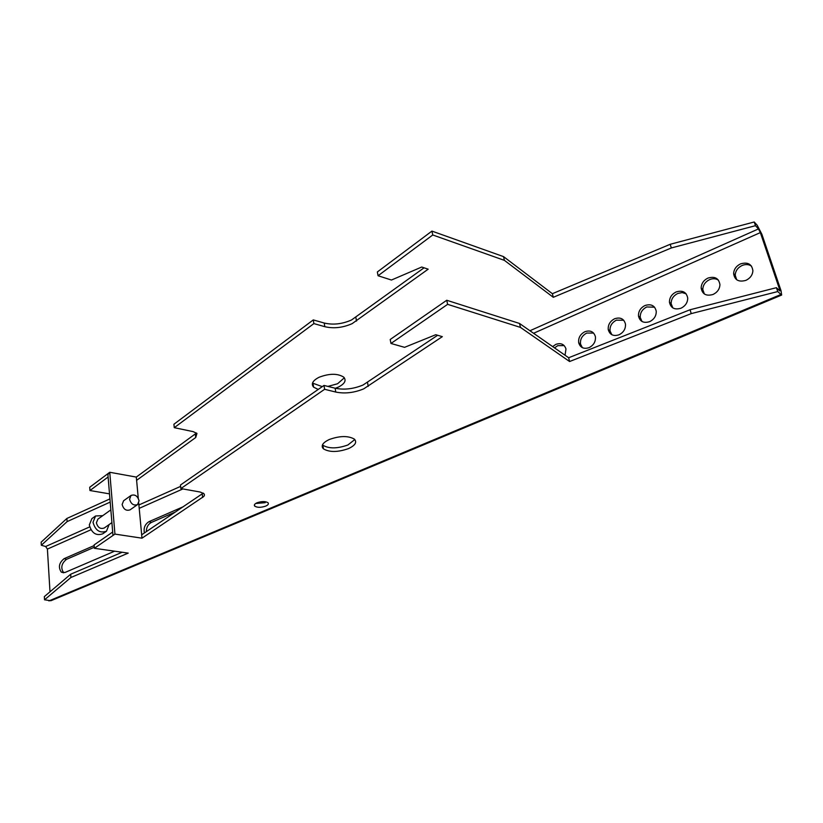 <?xml version="1.0" encoding="UTF-8"?>
<svg xmlns="http://www.w3.org/2000/svg" width="823" height="823" viewBox="0 0 823 823"><rect width="100%" height="100%" fill="white"/><g stroke="black" fill="none" stroke-linecap="round" stroke-linejoin="round"><path stroke-width="1.23" d="M109.099 524.59L106.486 531.205L102.762 533.808C96.126 536.082 91.641 533.129 89.316 524.94L91.888 518.624L95.581 515.97L102.752 515.661M106.486 531.205C99.85 533.469 95.355 530.506 93.009 522.286L95.581 515.97M111.907 522.615L104.254 527.996C100.385 529.323 97.762 527.594 96.394 522.811L97.896 519.128L110.848 509.869M137.575 504.581L130.106 509.828C126.217 511.145 123.553 509.365 122.133 504.489L123.604 500.754L131.042 495.446C134.931 494.119 137.606 495.899 139.066 500.796L137.575 504.581C133.686 505.888 131.011 504.088 129.571 499.191L131.042 495.446M318.223 389.433L313.604 387.149C310.857 383.878 312.689 380.576 319.108 377.253C329.437 373.354 337.646 373.313 343.736 377.14C346.606 380.504 344.755 383.857 338.171 387.191L335.403 388.281M344.343 377.798L337.595 383.744L327.893 386.409M322.482 444.852L322.883 445.243C328.963 448.823 337.307 448.73 347.913 444.976L354.806 439.533M348.52 448.586C355.279 445.377 357.223 442.208 354.343 439.101C348.18 435.604 339.806 435.748 329.21 439.533C322.616 442.733 320.703 445.84 323.46 448.864C329.539 452.424 337.893 452.321 348.52 448.586M781.521 295.107L50.882 600.739L44.535 599.802L70.901 577.499L128.213 553.118L94.378 548.303L114.942 534.096L141.988 538.18L203.909 496.382L204.495 494.973L203.939 493.666L200.102 492.02L180.865 488.574L180.474 485.004L323.995 385.431L335.126 388.209C344.137 390.061 353.458 388.991 363.056 385.01L437.651 335.27M180.865 488.574L324.622 389.289L335.763 392.057C344.796 393.888 354.116 392.818 363.735 388.847L442.321 336.658L435.768 334.714L404.577 347.337L390.966 343.469L447.619 304.345L520.455 327.4L569.598 361.523L691.238 313.614L777.735 291.558L776.418 287.68L779.772 290.92L779.515 289.171L778.342 289.665M265.685 506.114C268.144 504.993 268.915 503.871 268.01 502.75C265.438 501.186 261.776 501.197 257.033 502.781C254.595 503.902 253.823 505.013 254.719 506.124C257.28 507.698 260.932 507.688 265.685 506.114M424.071 267.814L351.503 319.993C342.162 324.097 333.068 325.116 324.211 323.028L313.275 319.91L173.91 424.246L174.281 427.672L193.179 431.633L196.954 433.454L195.73 437.517L136.608 480.334L136.299 477.083L109.747 472.279L89.707 487.278L89.954 490.529L109.51 493.862M777.735 291.558L781.655 295.046L781.037 290.745L761.882 234.267L757.201 225.255L754.218 221.984L755.473 225.677L671.331 247.96L553.293 297.298L504.427 260.377L432.754 234.977L378.066 275.746L391.439 280.036L421.726 267.033L428.176 269.183L352.151 323.645C342.8 327.749 333.696 328.768 324.828 326.69L313.882 323.593L174.281 427.672M552.655 346.586L555.875 344.353C560.957 342.687 564.331 344.22 565.977 348.952L565.051 355.248M554.527 347.892L557.737 345.67L564.177 345.588M614.627 318.748C620.388 316.948 624.009 318.738 625.48 324.118C625.737 328.881 623.587 332.43 619.03 334.796C613.361 336.535 609.771 334.807 608.248 329.591C607.899 324.797 610.018 321.186 614.627 318.748M611.849 334.724L610.049 330.969C609.689 326.186 611.808 322.575 616.406 320.157L623.741 320.26M676.115 291.959C682.606 290.015 686.475 292.062 687.73 298.111C687.637 302.638 685.394 306.002 680.991 308.214C674.603 310.086 670.755 308.09 669.449 302.226C669.438 297.659 671.65 294.233 676.115 291.959M672.823 307.905L671.146 303.697C671.126 299.14 673.348 295.724 677.802 293.451L682.185 292.597L686.125 293.811M584.916 331.7C590.338 329.961 593.825 331.628 595.399 336.679C595.831 341.545 593.722 345.197 589.093 347.635C583.774 349.312 580.308 347.707 578.703 342.821C578.168 337.914 580.236 334.21 584.916 331.7M582.375 347.666L580.544 344.148C580.009 339.261 582.077 335.558 586.748 333.058L593.62 333.058M707.945 278.081C714.827 276.075 718.818 278.256 719.93 284.635C719.693 289.038 717.409 292.309 713.078 294.449C706.299 296.393 702.317 294.264 701.155 288.071C701.299 283.626 703.562 280.293 707.945 278.081M704.365 293.986L702.801 289.593C702.935 285.149 705.198 281.826 709.58 279.625C712.872 278.297 715.835 278.472 718.448 280.149M740.535 263.885C747.819 261.807 751.944 264.121 752.901 270.818C752.51 275.098 750.185 278.277 745.926 280.355C738.745 282.361 734.651 280.108 733.622 273.586C733.921 269.255 736.225 266.024 740.535 263.885M736.657 279.727L735.217 275.16C735.505 270.839 737.809 267.609 742.109 265.479C745.669 264.06 748.807 264.286 751.543 266.168M645.016 305.508C651.137 303.636 654.882 305.559 656.25 311.269C656.332 315.909 654.131 319.375 649.645 321.659C643.627 323.47 639.913 321.608 638.494 316.063C638.309 311.382 640.479 307.864 645.016 305.508M641.991 321.474L640.243 317.493C640.057 312.812 642.228 309.304 646.744 306.958L654.563 307.185M63.71 572.798L63.69 572.787C60.48 567.952 61.416 563.467 66.509 559.342L94.295 547.254M146.329 531.658C146.381 527.348 148.058 524.272 151.36 522.44L175.741 511.834M322.76 448.103L323.326 448.041M110.2 502.092L67.105 521.607L41.335 545.248L45.656 546.513L47.405 549.085L49.997 591.809M755.473 225.677L758.446 228.928L760.349 232.6L779.515 289.171M114.623 551.184L65.038 572.458L61.303 572.129C58.094 567.273 59.03 562.788 64.132 558.652L94.172 545.567M144.395 532.965C143.408 527.985 144.951 524.22 149.035 521.648L183.364 506.69M322.266 447.084L323.213 447.321M122.143 552.254L70.685 574.228L44.339 596.613L44.535 599.802M41.335 545.248L41.15 542.172L66.889 518.459L109.932 498.892M196.522 433.032L136.299 477.083M754.218 221.984L670.21 244.287L552.377 293.698L503.532 256.622L431.931 231.098L377.346 271.96L378.066 275.746M313.11 384.053L312.421 383.374M141.988 538.18L141.669 534.796L203.271 493.121M390.966 343.469L390.205 339.488L446.745 300.261L519.508 323.46L568.642 357.748L690.065 309.757L776.418 287.68M94.378 548.303L94.12 544.919L112.689 532.028L112.977 535.454L107.885 474.315L108.111 476.99L89.954 490.529M255.696 503.47L265.212 502.688M67.105 521.607L66.889 518.459M114.942 534.096L109.798 472.886L107.885 474.315L109.747 472.279M313.882 323.593L313.275 319.91M553.293 297.298L552.377 293.698M671.331 247.96L670.21 244.287M504.427 260.377L503.532 256.622M432.754 234.977L431.931 231.098M141.669 534.796L138.727 503.131M138.274 498.275L136.608 480.334M70.685 574.228L70.901 577.499M446.745 300.261L447.619 304.345M519.508 323.46L520.455 327.4M323.995 385.431L324.622 389.289M568.642 357.748L569.598 361.523M690.065 309.757L691.238 313.614M322.256 386.635L312.503 383.076M367.531 382.541L368.22 386.378M356.513 321.083L355.855 317.421M760.349 232.6L533.571 333.274M182.901 488.934L139.21 508.336M90.921 529.765L47.405 549.085M64.132 558.652L66.509 559.342M780.677 294.593L48.917 600.913M149.035 521.648L151.36 522.44M758.446 228.928L529.94 330.743M180.628 486.372L138.902 504.962M89.666 526.905L45.656 546.513M324.828 326.69L324.211 323.028M195.73 437.517L195.339 434.143M202.242 493.965L202.643 497.483M335.126 388.209L335.763 392.057M638.494 316.063L640.243 317.493M733.622 273.586L735.217 275.16M701.155 288.071L702.801 289.593M578.703 342.821L580.544 344.148M669.449 302.226L671.146 303.697M608.248 329.591L610.049 330.969M61.303 572.129L63.69 572.787M254.513 504.612L254.719 506.124M322.883 445.243L323.46 448.864M313.604 387.149L313.049 383.683"/></g></svg>
